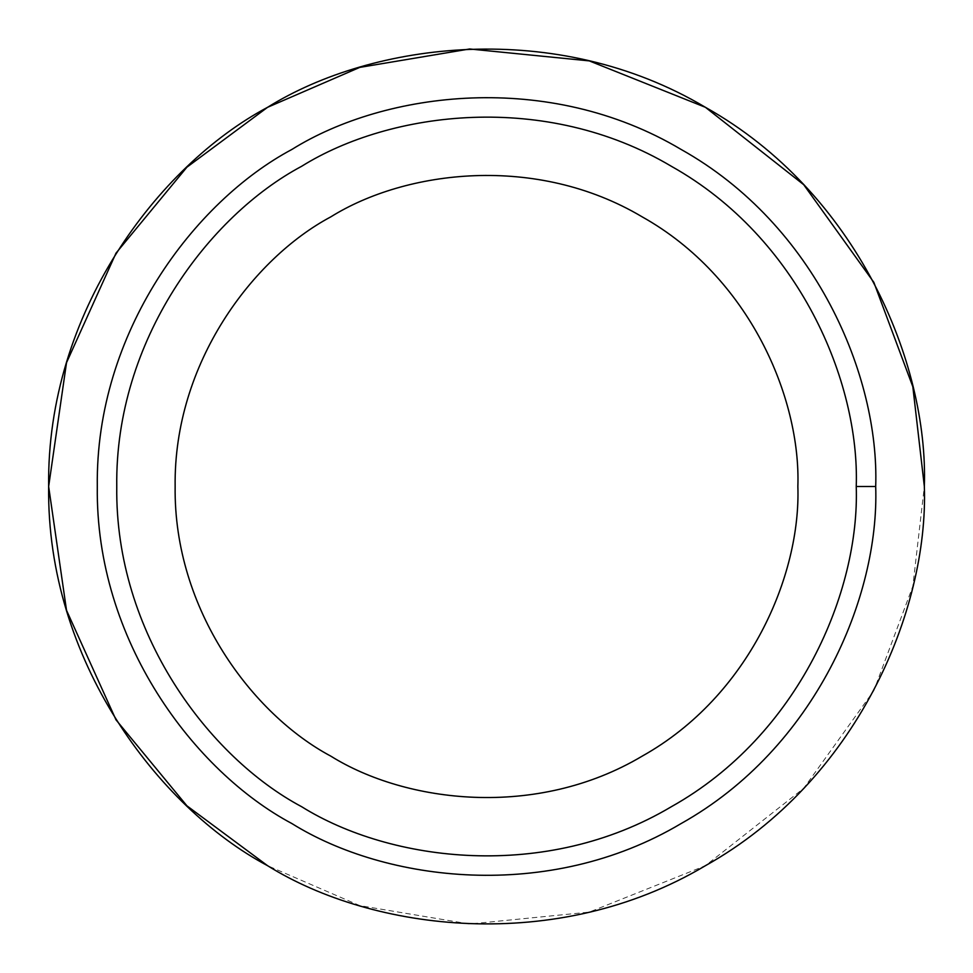 <?xml version="1.0" encoding="UTF-8"?>
<svg xmlns="http://www.w3.org/2000/svg" width="973" height="973" viewBox="0 0 973 973"><rect width="100%" height="100%" fill="white"/><g stroke="black" fill="none" stroke-linecap="round" stroke-linejoin="round"><path stroke-width="0.73" stroke-dasharray="4.87 3.65" d="M797.86 486.5C800.864 574.775 749.769 695.902 642.18 756.143C536.22 819.193 405.765 802.883 330.82 756.143C252.871 714.608 173.522 609.791 175.14 486.5C173.522 363.209 252.871 258.392 330.82 216.857C405.765 170.117 536.22 153.807 642.18 216.857C749.769 277.098 800.864 398.225 797.86 486.5C800.864 574.775 749.769 695.902 642.18 756.143C536.22 819.193 405.765 802.883 330.82 756.143C252.871 714.608 173.522 609.791 175.14 486.5C173.522 363.209 252.871 258.392 330.82 216.857M924.35 486.5C928.583 610.63 856.714 780.966 705.425 865.69C556.41 954.355 372.963 931.416 267.575 865.69L359.755 905.608L469.655 924.022L589.261 912.115L705.425 865.69L803.722 788.3L873.827 690.684L912.832 586.281L924.35 486.5C928.583 362.37 856.714 192.034 705.425 107.31C556.41 18.645 372.963 41.584 267.575 107.31M291.9 149.441C385.576 91.012 548.65 70.628 681.1 149.441C815.581 224.751 879.458 376.162 875.7 486.5C879.458 596.838 815.581 748.249 681.1 823.559C548.65 902.372 385.576 881.988 291.9 823.559M875.7 486.5C879.458 376.162 815.581 224.751 681.1 149.441C548.65 70.628 385.576 91.012 291.9 149.441C194.466 201.362 95.281 332.389 97.3 486.5C95.281 640.611 194.466 771.638 291.9 823.559C385.576 881.988 548.65 902.372 681.1 823.559C815.581 748.249 879.458 596.838 875.7 486.5"/><path stroke-width="1.46" d="M875.7 486.5L856.24 486.5C859.816 591.329 799.125 735.162 671.37 806.702C545.537 881.574 390.623 862.212 301.63 806.702C209.061 757.383 114.838 632.912 116.76 486.5C114.838 340.088 209.061 215.617 301.63 166.298C390.623 110.788 545.537 91.426 671.37 166.298C799.125 237.838 859.816 381.671 856.24 486.5L875.7 486.5C879.458 376.162 815.581 224.751 681.1 149.441C548.65 70.628 385.576 91.012 291.9 149.441C194.466 201.362 95.281 332.389 97.3 486.5C95.281 640.611 194.466 771.638 291.9 823.559C385.576 881.988 548.65 902.372 681.1 823.559C815.581 748.249 879.458 596.838 875.7 486.5C879.458 596.838 815.581 748.249 681.1 823.559C548.65 902.372 385.576 881.988 291.9 823.559C194.466 771.638 95.281 640.611 97.3 486.5C95.281 332.389 194.466 201.362 291.9 149.441C385.576 91.012 548.65 70.628 681.1 149.441C815.581 224.751 879.458 376.162 875.7 486.5M797.86 486.5C800.864 398.225 749.769 277.098 642.18 216.857C536.22 153.807 405.765 170.117 330.82 216.857C252.871 258.392 173.522 363.209 175.14 486.5C173.522 609.791 252.871 714.608 330.82 756.143C405.765 802.883 536.22 819.193 642.18 756.143C749.769 695.902 800.864 574.775 797.86 486.5C800.864 398.225 749.769 277.098 642.18 216.857C536.22 153.807 405.765 170.117 330.82 216.857C405.765 170.117 536.22 153.807 642.18 216.857C749.769 277.098 800.864 398.225 797.86 486.5C800.864 574.775 749.769 695.902 642.18 756.143C536.22 819.193 405.765 802.883 330.82 756.143C252.871 714.608 173.522 609.791 175.14 486.5C173.522 363.209 252.871 258.392 330.82 216.857M267.575 865.69C157.954 807.286 46.376 659.876 48.65 486.5C46.376 313.124 157.954 165.714 267.575 107.31C157.954 165.714 46.376 313.124 48.65 486.5C46.376 659.876 157.954 807.286 267.575 865.69C372.963 931.416 556.41 954.355 705.425 865.69C856.714 780.966 928.583 610.63 924.35 486.5L912.832 386.719L873.827 282.316L803.722 184.7L705.425 107.31L589.261 60.885L469.655 48.978L359.755 67.392L267.575 107.31L186.913 167.186L116.006 253.15L66.517 362.686L48.65 486.5L66.517 610.314L116.006 719.85L186.913 805.814L267.575 865.69M924.35 486.5C928.583 610.63 856.714 780.966 705.425 865.69C556.41 954.355 372.963 931.416 267.575 865.69C157.954 807.286 46.376 659.876 48.65 486.5C46.376 313.124 157.954 165.714 267.575 107.31C372.963 41.584 556.41 18.645 705.425 107.31C856.714 192.034 928.583 362.37 924.35 486.5C928.583 362.37 856.714 192.034 705.425 107.31C556.41 18.645 372.963 41.584 267.575 107.31M291.9 823.559C194.466 771.638 95.281 640.611 97.3 486.5C95.281 332.389 194.466 201.362 291.9 149.441M856.24 486.5C859.816 381.671 799.125 237.838 671.37 166.298C545.537 91.426 390.623 110.788 301.63 166.298C209.061 215.617 114.838 340.088 116.76 486.5C114.838 632.912 209.061 757.383 301.63 806.702C390.623 862.212 545.537 881.574 671.37 806.702C799.125 735.162 859.816 591.329 856.24 486.5"/></g></svg>
